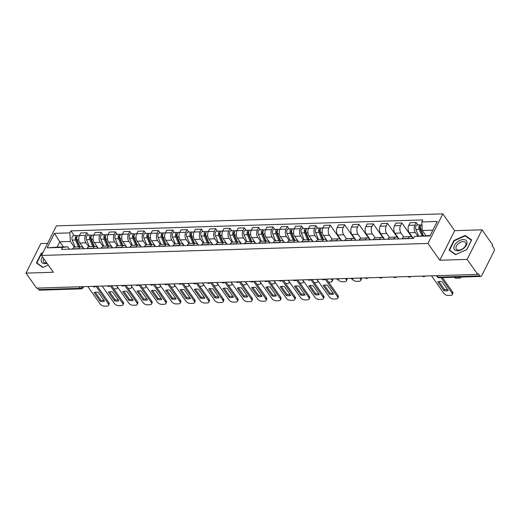 <?xml version="1.0" encoding="UTF-8"?>
<svg xmlns="http://www.w3.org/2000/svg" width="520" height="520" viewBox="0 0 520 520"><rect width="100%" height="100%" fill="white"/><g stroke="black" fill="none" stroke-linecap="round" stroke-linejoin="round"><path stroke-width="0.78" d="M47.613 243.334L40.872 243.542L26 273.117L36.562 288.119L477.718 274.391L467.155 259.396L482.034 229.821L454.675 230.672L442.839 213.863L56.394 225.881L41.516 255.457L427.966 243.438L439.803 260.247L467.155 259.396M482.034 229.821L492.596 244.822L492.161 245.681L493.805 248.02A2.288 1.371 88.2 0 1 494 251.251L481.728 275.652A2.288 1.371 88.2 0 1 480.74 276.432L439.153 277.726A2.288 1.371 -91.8 0 1 438.217 277.16L479.798 275.867A2.288 1.371 88.2 0 0 480.74 276.432M26 273.117L53.352 272.266L41.516 255.457M79.164 286.793L80.223 288.301A2.288 1.371 -91.8 0 0 81.166 288.867L39.578 290.16A2.288 1.371 -91.8 0 1 38.643 289.594L80.223 288.301A2.288 1.359 -35.2 0 0 82.836 286.676M37.583 288.087L38.643 289.594M479.798 275.867L478.153 273.533L477.718 274.391M417.775 236.061L415.318 232.57A5.271 3.152 -91.8 0 1 414.869 225.141L416.195 222.508L410.131 222.697L408.811 225.329A5.271 3.152 88.2 0 0 409.26 232.758L413.27 238.459M410.469 236.619L404.411 236.808A5.271 3.152 88.2 0 0 402.135 238.608L408.194 238.42A5.271 3.152 -91.8 0 1 410.469 236.619A5.271 3.152 -91.8 0 1 412.626 237.919L413.017 238.466M417.918 224.958L416.195 222.508M403.76 236.944L400.998 233.019A5.271 3.152 -91.8 0 1 400.55 225.583L401.869 222.957L395.811 223.145L394.491 225.771A5.271 3.152 88.2 0 0 394.94 233.207L398.95 238.908M393.77 239.07L393.874 238.862A5.271 3.152 -91.8 0 1 396.149 237.061A5.271 3.152 -91.8 0 1 398.307 238.362L398.697 238.914M411.808 237.061L401.869 222.957M396.149 237.061L390.091 237.25A5.271 3.152 88.2 0 0 387.816 239.05L387.712 239.258M389.441 237.386L386.678 233.467A5.271 3.152 -91.8 0 1 386.23 226.031L387.55 223.399L381.491 223.587L380.172 226.219A5.271 3.152 88.2 0 0 380.621 233.656L384.631 239.35M379.45 239.512L379.554 239.311A5.271 3.152 -91.8 0 1 381.829 237.51A5.271 3.152 -91.8 0 1 383.988 238.81L384.378 239.356M397.488 237.51L387.55 223.399M381.829 237.51L375.772 237.698A5.271 3.152 88.2 0 0 373.497 239.499L373.393 239.701M375.122 237.835L372.359 233.909A5.271 3.152 -91.8 0 1 371.911 226.473L373.23 223.847L367.172 224.036L365.853 226.661A5.271 3.152 88.2 0 0 366.301 234.097L370.312 239.798M365.131 239.961L365.235 239.753A5.271 3.152 -91.8 0 1 367.51 237.952A5.271 3.152 -91.8 0 1 369.668 239.252L370.058 239.805M383.168 237.952L373.23 223.847M367.51 237.952L361.452 238.141A5.271 3.152 88.2 0 0 359.177 239.941L359.073 240.149M360.802 238.277L358.04 234.358A5.271 3.152 -91.8 0 1 357.591 226.922L358.911 224.289L352.853 224.478L351.533 227.11A5.271 3.152 88.2 0 0 351.981 234.546L355.992 240.24M350.812 240.403L350.916 240.201A5.271 3.152 -91.8 0 1 353.191 238.4A5.271 3.152 -91.8 0 1 355.349 239.701L355.738 240.253M368.849 238.4L358.911 224.289M353.191 238.4L347.132 238.589A5.271 3.152 88.2 0 0 344.851 240.389L344.754 240.591M346.482 238.725L343.72 234.8A5.271 3.152 -91.8 0 1 343.272 227.37L344.591 224.738L338.533 224.926L337.214 227.558A5.271 3.152 88.2 0 0 337.662 234.988L341.673 240.689M336.492 240.851L336.59 240.643A5.271 3.152 -91.8 0 1 338.871 238.843A5.271 3.152 -91.8 0 1 341.029 240.149L341.419 240.695M354.529 238.849L344.591 224.738M338.871 238.843L332.813 239.031A5.271 3.152 88.2 0 0 330.531 240.832L330.434 241.04M332.163 239.167L329.401 235.248A5.271 3.152 -91.8 0 1 328.952 227.812L330.272 225.186L324.214 225.375L322.894 228A5.271 3.152 88.2 0 0 323.343 235.436L327.353 241.131M322.173 241.293L322.27 241.092A5.271 3.152 -91.8 0 1 324.552 239.291A5.271 3.152 -91.8 0 1 326.709 240.591L327.093 241.144M340.21 239.291L330.272 225.186M324.552 239.291L318.494 239.48A5.271 3.152 88.2 0 0 316.212 241.28L316.115 241.482M317.844 239.616L315.081 235.69A5.271 3.152 -91.8 0 1 314.632 228.261L315.952 225.628L309.894 225.817L308.575 228.449A5.271 3.152 88.2 0 0 309.023 235.879L313.034 241.579M307.853 241.742L307.95 241.534A5.271 3.152 -91.8 0 1 310.232 239.733A5.271 3.152 -91.8 0 1 312.39 241.04L312.774 241.586M317.675 228.072L315.952 225.628M310.232 239.733L304.174 239.922A5.271 3.152 88.2 0 0 301.892 241.722L301.795 241.93M303.524 240.058L300.762 236.139A5.271 3.152 -91.8 0 1 300.313 228.703L301.632 226.077L295.575 226.265L294.255 228.891A5.271 3.152 88.2 0 0 294.697 236.327L298.714 242.021M293.534 242.183L293.631 241.982A5.271 3.152 -91.8 0 1 295.913 240.181A5.271 3.152 -91.8 0 1 298.07 241.482L298.454 242.034M303.355 228.52L301.632 226.077M295.913 240.181L289.855 240.37A5.271 3.152 88.2 0 0 287.573 242.171L287.476 242.372M289.204 240.506L286.442 236.581A5.271 3.152 -91.8 0 1 285.994 229.151L287.313 226.519L281.255 226.707L279.936 229.339A5.271 3.152 88.2 0 0 280.377 236.769L284.394 242.469M279.214 242.632L279.312 242.424A5.271 3.152 -91.8 0 1 281.593 240.63A5.271 3.152 -91.8 0 1 283.751 241.93L284.135 242.476M289.036 228.963L287.313 226.519M281.593 240.63L275.535 240.819A5.271 3.152 88.2 0 0 273.253 242.613L273.156 242.821M274.878 240.948L272.116 237.029A5.271 3.152 -91.8 0 1 271.674 229.593L272.994 226.967L266.936 227.156L265.616 229.781A5.271 3.152 88.2 0 0 266.058 237.218L270.075 242.918M264.894 243.074L264.992 242.873A5.271 3.152 -91.8 0 1 267.274 241.072A5.271 3.152 -91.8 0 1 269.432 242.372L269.815 242.925M274.716 229.411L272.994 226.967M267.274 241.072L261.216 241.261A5.271 3.152 88.2 0 0 258.934 243.061L258.837 243.263M260.559 241.397L257.797 237.471A5.271 3.152 -91.8 0 1 257.355 230.042L258.674 227.409L252.616 227.597L251.297 230.23A5.271 3.152 88.2 0 0 251.739 237.66L255.756 243.36M250.575 243.522L250.672 243.321A5.271 3.152 -91.8 0 1 252.954 241.52A5.271 3.152 -91.8 0 1 255.112 242.821L255.495 243.367M260.397 229.853L258.674 227.409M252.954 241.52L246.896 241.709A5.271 3.152 88.2 0 0 244.614 243.503L244.511 243.711M246.239 241.839L243.477 237.919A5.271 3.152 -91.8 0 1 243.035 230.483L244.355 227.858L238.297 228.046L236.977 230.672A5.271 3.152 88.2 0 0 237.419 238.108L241.436 243.808M236.249 243.964L236.353 243.763A5.271 3.152 -91.8 0 1 238.635 241.963A5.271 3.152 -91.8 0 1 240.792 243.263L241.176 243.815M246.077 230.302L244.355 227.858M238.635 241.963L232.577 242.151A5.271 3.152 88.2 0 0 230.295 243.952L230.191 244.153M231.92 242.287L229.158 238.362A5.271 3.152 -91.8 0 1 228.716 230.932L230.035 228.3L223.977 228.488L222.658 231.12A5.271 3.152 88.2 0 0 223.1 238.55L227.117 244.25M221.93 244.413L222.034 244.212A5.271 3.152 -91.8 0 1 224.315 242.411A5.271 3.152 -91.8 0 1 226.473 243.711L226.857 244.257M231.758 230.75L230.035 228.3M224.315 242.411L218.257 242.6A5.271 3.152 88.2 0 0 215.975 244.4L215.872 244.602M217.6 242.736L214.838 238.81A5.271 3.152 -91.8 0 1 214.396 231.374L215.716 228.748L209.658 228.936L208.338 231.562A5.271 3.152 88.2 0 0 208.78 238.999L212.797 244.699M207.61 244.855L207.714 244.654A5.271 3.152 -91.8 0 1 209.995 242.853A5.271 3.152 -91.8 0 1 212.154 244.153L212.537 244.706M217.438 231.192L215.716 228.748M209.995 242.853L203.938 243.042A5.271 3.152 88.2 0 0 201.656 244.842L201.552 245.044M203.281 243.178L200.519 239.258A5.271 3.152 -91.8 0 1 200.077 231.822L201.396 229.19L195.338 229.379L194.019 232.011A5.271 3.152 88.2 0 0 194.461 239.441L198.478 245.141M193.291 245.303L193.394 245.102A5.271 3.152 -91.8 0 1 195.676 243.302A5.271 3.152 -91.8 0 1 197.834 244.602L198.218 245.147M203.119 231.641L201.396 229.19M195.676 243.302L189.618 243.49A5.271 3.152 88.2 0 0 187.337 245.291L187.233 245.492M188.962 243.627L186.199 239.701A5.271 3.152 -91.8 0 1 185.757 232.264L187.077 229.639L181.019 229.827L179.692 232.453A5.271 3.152 88.2 0 0 180.141 239.889L184.158 245.589M178.971 245.752L179.075 245.544A5.271 3.152 -91.8 0 1 181.357 243.744A5.271 3.152 -91.8 0 1 183.514 245.044L183.898 245.596M188.799 232.083L187.077 229.639M181.357 243.744L175.299 243.932A5.271 3.152 88.2 0 0 173.017 245.733L172.913 245.941M174.642 244.069L171.88 240.149A5.271 3.152 -91.8 0 1 171.431 232.713L172.757 230.081L166.699 230.269L165.373 232.901A5.271 3.152 88.2 0 0 165.822 240.338L169.839 246.031M164.651 246.194L164.756 245.993A5.271 3.152 -91.8 0 1 167.037 244.192A5.271 3.152 -91.8 0 1 169.195 245.492L169.578 246.038M174.48 232.531L172.757 230.081M167.037 244.192L160.972 244.381A5.271 3.152 88.2 0 0 158.698 246.181L158.594 246.383M160.323 244.517L157.56 240.591A5.271 3.152 -91.8 0 1 157.112 233.155L158.438 230.529L152.38 230.718L151.053 233.344A5.271 3.152 88.2 0 0 151.502 240.78L155.519 246.48M150.332 246.643L150.436 246.435A5.271 3.152 -91.8 0 1 152.711 244.634A5.271 3.152 -91.8 0 1 154.876 245.941L155.259 246.487M160.16 232.973L158.438 230.529M152.711 244.634L146.653 244.822A5.271 3.152 88.2 0 0 144.378 246.623L144.274 246.831M146.003 244.959L143.24 241.04A5.271 3.152 -91.8 0 1 142.792 233.603L144.118 230.971L138.06 231.16L136.734 233.792A5.271 3.152 88.2 0 0 137.183 241.228L141.193 246.922M136.013 247.084L136.117 246.883A5.271 3.152 -91.8 0 1 138.392 245.083A5.271 3.152 -91.8 0 1 140.556 246.383L140.94 246.935M145.841 233.422L144.118 230.971M138.392 245.083L132.334 245.271A5.271 3.152 88.2 0 0 130.059 247.072L129.954 247.273M131.684 245.408L128.921 241.482A5.271 3.152 -91.8 0 1 128.472 234.052L129.798 231.419L123.741 231.608L122.415 234.24A5.271 3.152 88.2 0 0 122.863 241.67L126.874 247.37M121.693 247.533L121.797 247.325A5.271 3.152 -91.8 0 1 124.072 245.525A5.271 3.152 -91.8 0 1 126.237 246.831L126.62 247.377M131.521 233.864L129.798 231.419M124.072 245.525L118.014 245.713A5.271 3.152 88.2 0 0 115.739 247.514L115.635 247.722M117.364 245.85L114.602 241.93A5.271 3.152 -91.8 0 1 114.153 234.494L115.479 231.868L109.421 232.056L108.095 234.683A5.271 3.152 88.2 0 0 108.544 242.119L112.554 247.812M107.374 247.975L107.478 247.774A5.271 3.152 -91.8 0 1 109.752 245.973A5.271 3.152 -91.8 0 1 111.91 247.273L112.301 247.826M117.202 234.312L115.479 231.868M109.752 245.973L103.695 246.161A5.271 3.152 88.2 0 0 101.419 247.962L101.316 248.164M103.044 246.298L100.282 242.372A5.271 3.152 -91.8 0 1 99.834 234.942L101.159 232.31L95.102 232.499L93.776 235.131A5.271 3.152 88.2 0 0 94.224 242.561L98.234 248.261M93.054 248.424L93.158 248.216A5.271 3.152 -91.8 0 1 95.433 246.415A5.271 3.152 -91.8 0 1 97.591 247.722L97.981 248.268M102.882 234.754L101.159 232.31M95.433 246.415L89.375 246.603A5.271 3.152 88.2 0 0 87.1 248.404L86.996 248.612M88.725 246.74L85.963 242.821A5.271 3.152 -91.8 0 1 85.514 235.385L86.84 232.758L80.782 232.947L79.456 235.573A5.271 3.152 88.2 0 0 79.905 243.009L83.915 248.703M78.734 248.865L78.839 248.664A5.271 3.152 -91.8 0 1 81.114 246.864A5.271 3.152 -91.8 0 1 83.272 248.164L83.662 248.716M88.562 235.203L86.84 232.758M81.114 246.864L75.055 247.052A5.271 3.152 88.2 0 0 72.781 248.853L72.677 249.054M432.829 230.178L422.305 230.51L425.932 235.658M422.305 230.51L421.791 221.942L437.209 221.462L429.923 235.95L414.505 236.425L430.137 235.528M63.44 246.935L59.813 241.787L57.122 247.13L67.678 246.799L62.569 247.377L61.548 249.405L413.485 238.453L414.505 236.425M62.569 247.377L47.151 247.858L54.431 233.369L69.856 232.889L70.369 241.456L59.813 241.787L54.431 233.369M421.791 221.942L422.806 219.915L70.876 230.867L69.856 232.889M442.839 213.863L427.966 243.438M454.675 230.672L439.803 260.247M449.091 250.127L455.533 254.657L466.81 249.574L471.64 239.967L465.199 235.443L453.928 240.519L449.091 250.127M42.965 252.571L41.223 253.357L36.394 262.964L42.835 267.495L48.269 265.044M74.406 247.189L70.369 241.456M67.678 246.799L69.342 249.158M74.243 235.644L70.876 230.867M57.122 247.13L47.151 247.858M454.188 240.897L453.928 240.519M465.868 236.392L465.199 235.443M41.489 253.734L41.223 253.357M438.854 281.534L444.45 289.484A7.163 3.854 26.7 0 0 447.649 289.686M442.475 277.622L452.53 291.896A3.439 1.853 26.7 0 1 452.842 293.527L452.283 294.645A3.439 1.853 -153.3 0 0 451.965 293.02L452.53 291.896M443.885 290.602A7.163 3.854 26.7 0 0 448.201 290.472L442.052 281.743A7.163 3.854 26.7 0 0 437.736 281.873L443.885 290.602L444.45 289.484M431.516 275.828L443.794 293.274A3.439 1.853 -153.3 0 0 448.143 295.445L450.801 295.367A3.439 1.853 -153.3 0 0 452.283 294.645M441.155 277.667L451.965 293.02M423.449 235.736L420.758 229.275A2.867 1.71 -91.8 0 1 421.96 224.835M422.519 233.5L421.265 231.712M453.817 277.271A3.439 1.853 -153.3 0 0 456.813 278.207L459.478 278.122A3.439 1.853 -153.3 0 0 460.954 277.401A3.439 1.853 -153.3 0 0 461.058 277.043M422.949 235.749L419.919 228.501A1.371 0.819 -91.8 0 1 419.848 227.097A1.371 0.819 -91.8 0 1 420.55 226.363A1.371 0.819 -91.8 0 1 420.609 226.363M421.889 235.781L419.198 229.32A2.867 1.71 -91.8 0 1 419.049 226.408A2.867 1.71 -91.8 0 1 420.505 224.874A2.867 1.71 -91.8 0 1 421.291 225.167M418.62 235.963L415.89 229.424A2.867 1.71 -91.8 0 1 415.747 226.512A2.867 1.71 -91.8 0 1 417.196 224.978L420.505 224.874M467.051 242.236A7.449 4.42 -35.2 0 0 459.934 240.442A7.449 4.42 -35.2 0 0 453.895 248.164A7.449 4.42 -35.2 0 0 461.012 249.958A7.449 4.42 -35.2 0 0 467.051 242.236M465.933 243.646A5.636 3.348 -35.2 0 0 465.569 242.639A5.636 3.348 -35.2 0 0 459.771 242.678A5.636 3.348 -35.2 0 0 455.975 248.131A5.636 3.348 -35.2 0 0 456.346 249.132A5.636 3.348 -35.2 0 0 462.137 249.1A5.636 3.348 -35.2 0 0 465.933 243.646M455.793 254.508L449.547 250.12L454.233 240.812L465.153 235.892L471.393 240.279L466.713 249.587L455.806 254.534M450.008 250.77L449.547 250.12M42.582 256.971A7.449 4.42 -35.2 0 0 41.197 261.001A7.449 4.42 -35.2 0 0 47.027 263.283M43.816 258.719A5.636 3.348 -35.2 0 0 43.277 260.969A5.636 3.348 -35.2 0 0 43.648 261.969A5.636 3.348 -35.2 0 0 46.768 262.906M43.108 267.371L36.849 262.958L41.529 253.65L42.686 253.13M37.303 263.608L36.849 262.958M48.25 265.018L43.089 267.345M324.298 285.103L329.894 293.046A7.163 3.854 26.7 0 0 333.093 293.248M326.45 279.097L337.968 295.458A3.439 1.853 26.7 0 1 338.286 297.089L337.721 298.214A3.439 1.853 -153.3 0 0 337.409 296.582L337.968 295.458M329.329 294.171A7.163 3.854 26.7 0 0 333.645 294.034L327.496 285.305A7.163 3.854 26.7 0 0 323.18 285.435L329.329 294.171L329.894 293.046M316.953 279.396L329.238 296.836A3.439 1.853 -153.3 0 0 333.58 299.013L336.245 298.928A3.439 1.853 -153.3 0 0 337.721 298.214M325.124 279.142L337.409 296.582M309.978 285.545L315.575 293.495A7.163 3.854 26.7 0 0 318.773 293.696M312.13 279.546L323.648 295.906A3.439 1.853 26.7 0 1 323.967 297.538L323.401 298.656A3.439 1.853 -153.3 0 0 323.089 297.024L323.648 295.906M315.01 294.613A7.163 3.854 26.7 0 0 319.325 294.483L313.177 285.747A7.163 3.854 26.7 0 0 308.861 285.883L315.01 294.613L315.575 293.495M302.633 279.838L314.918 297.284A3.439 1.853 -153.3 0 0 319.261 299.455L321.925 299.37A3.439 1.853 -153.3 0 0 323.401 298.656M310.804 279.584L323.089 297.024M295.659 285.994L301.256 293.937A7.163 3.854 26.7 0 0 304.454 294.138M297.811 279.988L309.329 296.355A3.439 1.853 26.7 0 1 309.647 297.98L309.082 299.104A3.439 1.853 -153.3 0 0 308.769 297.472L309.329 296.355M300.69 295.061A7.163 3.854 26.7 0 0 305.006 294.925L298.857 286.195A7.163 3.854 26.7 0 0 294.541 286.332L300.69 295.061L301.256 293.937M288.314 280.286L300.599 297.726A3.439 1.853 -153.3 0 0 304.941 299.904L307.606 299.819A3.439 1.853 -153.3 0 0 309.082 299.104M296.485 280.033L308.769 297.472M281.339 286.436L286.936 294.385A7.163 3.854 26.7 0 0 290.134 294.587M283.491 280.436L295.009 296.797A3.439 1.853 26.7 0 1 295.328 298.428L294.762 299.546A3.439 1.853 -153.3 0 0 294.45 297.914L295.009 296.797M286.37 295.503A7.163 3.854 26.7 0 0 290.687 295.373L284.538 286.637A7.163 3.854 26.7 0 0 280.221 286.774L286.37 295.503L286.936 294.385M273.995 280.728L286.28 298.175A3.439 1.853 -153.3 0 0 290.622 300.346L293.286 300.267A3.439 1.853 -153.3 0 0 294.762 299.546M282.165 280.475L294.45 297.914M267.02 286.884L272.617 294.827A7.163 3.854 26.7 0 0 275.815 295.035M269.172 280.878L280.69 297.245A3.439 1.853 26.7 0 1 281.008 298.87L280.442 299.995A3.439 1.853 -153.3 0 0 280.131 298.363L280.69 297.245M272.051 295.952A7.163 3.854 26.7 0 0 276.367 295.815L270.218 287.086A7.163 3.854 26.7 0 0 265.902 287.222L272.051 295.952L272.617 294.827M259.675 281.177L271.96 298.617A3.439 1.853 -153.3 0 0 276.302 300.794L278.967 300.709A3.439 1.853 -153.3 0 0 280.442 299.995M267.846 280.923L280.131 298.363M252.701 287.326L258.297 295.276A7.163 3.854 26.7 0 0 261.495 295.477M254.852 281.327L266.37 297.687A3.439 1.853 26.7 0 1 266.689 299.319L266.123 300.437A3.439 1.853 -153.3 0 0 265.811 298.812L266.37 297.687M257.731 296.394A7.163 3.854 26.7 0 0 262.048 296.264L255.899 287.534A7.163 3.854 26.7 0 0 251.583 287.664L257.731 296.394L258.297 295.276M245.356 281.619L257.641 299.065A3.439 1.853 -153.3 0 0 261.983 301.236L264.647 301.158A3.439 1.853 -153.3 0 0 266.123 300.437M253.526 281.365L265.811 298.812M238.381 287.775L243.978 295.718A7.163 3.854 26.7 0 0 247.175 295.925M240.533 281.775L252.05 298.136A3.439 1.853 26.7 0 1 252.369 299.761L251.804 300.885A3.439 1.853 -153.3 0 0 251.492 299.253L252.05 298.136M243.412 296.842A7.163 3.854 26.7 0 0 247.728 296.706L241.579 287.976A7.163 3.854 26.7 0 0 237.263 288.113L243.412 296.842L243.978 295.718M231.036 282.067L243.321 299.507A3.439 1.853 -153.3 0 0 247.663 301.685L250.328 301.6A3.439 1.853 -153.3 0 0 251.804 300.885M239.207 281.814L251.492 299.253M224.061 288.217L229.651 296.166A7.163 3.854 26.7 0 0 232.856 296.368M226.213 282.217L237.731 298.578A3.439 1.853 26.7 0 1 238.05 300.209L237.484 301.327A3.439 1.853 -153.3 0 0 237.166 299.702L237.731 298.578M229.093 297.284A7.163 3.854 26.7 0 0 233.402 297.154L227.26 288.425A7.163 3.854 26.7 0 0 222.944 288.555L229.093 297.284L229.651 296.166M216.717 282.51L229.002 299.956A3.439 1.853 -153.3 0 0 233.344 302.127L236.008 302.048A3.439 1.853 -153.3 0 0 237.484 301.327M224.887 282.256L237.166 299.702M209.742 288.665L215.332 296.615A7.163 3.854 26.7 0 0 218.536 296.816M211.894 282.666L223.411 299.026A3.439 1.853 26.7 0 1 223.73 300.651L223.165 301.776A3.439 1.853 -153.3 0 0 222.846 300.144L223.411 299.026M214.773 297.733A7.163 3.854 26.7 0 0 219.083 297.596L212.94 288.867A7.163 3.854 26.7 0 0 208.624 289.003L214.773 297.733L215.332 296.615M202.397 282.958L214.682 300.397A3.439 1.853 -153.3 0 0 219.024 302.575L221.689 302.49A3.439 1.853 -153.3 0 0 223.165 301.776M210.567 282.704L222.846 300.144M195.416 289.107L201.013 297.057A7.163 3.854 26.7 0 0 204.211 297.258M197.574 283.108L209.092 299.468A3.439 1.853 26.7 0 1 209.411 301.1L208.845 302.218A3.439 1.853 -153.3 0 0 208.526 300.593L209.092 299.468M200.453 298.175A7.163 3.854 26.7 0 0 204.763 298.044L198.62 289.315A7.163 3.854 26.7 0 0 194.305 289.445L200.453 298.175L201.013 297.057M188.078 283.406L200.363 300.846A3.439 1.853 -153.3 0 0 204.705 303.024L207.369 302.939A3.439 1.853 -153.3 0 0 208.845 302.218M196.248 283.147L208.526 300.593M181.097 289.556L186.693 297.505A7.163 3.854 26.7 0 0 189.891 297.707M183.255 283.556L194.772 299.917A3.439 1.853 26.7 0 1 195.091 301.548L194.525 302.666A3.439 1.853 -153.3 0 0 194.207 301.034L194.772 299.917M186.134 298.623A7.163 3.854 26.7 0 0 190.444 298.486L184.301 289.757A7.163 3.854 26.7 0 0 179.985 289.894L186.134 298.623L186.693 297.505M173.758 283.849L186.043 301.288A3.439 1.853 -153.3 0 0 190.385 303.466L193.05 303.381A3.439 1.853 -153.3 0 0 194.525 302.666M181.928 283.595L194.207 301.034M166.777 290.004L172.374 297.947A7.163 3.854 26.7 0 0 175.572 298.149M168.935 283.998L180.453 300.358A3.439 1.853 26.7 0 1 180.772 301.99L180.206 303.115A3.439 1.853 -153.3 0 0 179.888 301.483L180.453 300.358M171.815 299.072A7.163 3.854 26.7 0 0 176.124 298.935L169.982 290.206A7.163 3.854 26.7 0 0 165.666 290.336L171.815 299.072L172.374 297.947M159.439 284.297L171.717 301.736A3.439 1.853 -153.3 0 0 176.066 303.914L178.731 303.829A3.439 1.853 -153.3 0 0 180.206 303.115M167.609 284.043L179.888 301.483M152.458 290.446L158.054 298.396A7.163 3.854 26.7 0 0 161.252 298.597M154.615 284.447L166.133 300.807A3.439 1.853 26.7 0 1 166.452 302.439L165.887 303.557A3.439 1.853 -153.3 0 0 165.568 301.925L166.133 300.807M157.495 299.514A7.163 3.854 26.7 0 0 161.805 299.377L155.656 290.647A7.163 3.854 26.7 0 0 151.346 290.784L157.495 299.514L158.054 298.396M145.119 284.739L157.398 302.178A3.439 1.853 -153.3 0 0 161.746 304.356L164.411 304.272A3.439 1.853 -153.3 0 0 165.887 303.557M153.29 284.486L165.568 301.925M138.138 290.894L143.734 298.838A7.163 3.854 26.7 0 0 146.933 299.039M140.296 284.889L151.814 301.249A3.439 1.853 26.7 0 1 152.133 302.881L151.567 304.005A3.439 1.853 -153.3 0 0 151.249 302.374L151.814 301.249M143.175 299.962A7.163 3.854 26.7 0 0 147.485 299.825L141.336 291.096A7.163 3.854 26.7 0 0 137.026 291.226L143.175 299.962L143.734 298.838M130.799 285.188L143.078 302.627A3.439 1.853 -153.3 0 0 147.427 304.805L150.091 304.72A3.439 1.853 -153.3 0 0 151.567 304.005M138.97 284.934L151.249 302.374M323.414 239.323L320.522 232.394A2.867 1.71 -91.8 0 1 320.372 229.476A2.867 1.71 -91.8 0 1 321.822 227.942L322.94 227.91M322.283 236.613L321.022 234.832M352.053 278.896L352.228 279.149A3.439 1.853 -153.3 0 0 356.577 281.32L359.236 281.242A3.439 1.853 -153.3 0 0 360.718 280.521A3.439 1.853 -153.3 0 0 360.399 278.889L359.814 278.064M322.907 239.343L319.683 231.614A1.371 0.819 -91.8 0 1 319.611 230.217A1.371 0.819 -91.8 0 1 320.314 229.483A1.371 0.819 -91.8 0 1 320.365 229.483M321.847 239.375L318.955 232.44A2.867 1.71 -91.8 0 1 318.812 229.528A2.867 1.71 -91.8 0 1 320.262 227.994A2.867 1.71 -91.8 0 1 321.055 228.286M318.546 239.48L315.653 232.544A2.867 1.71 -91.8 0 1 315.503 229.632A2.867 1.71 -91.8 0 1 316.959 228.098L320.262 227.994M361.121 278.018A3.439 1.853 26.7 0 1 361.276 279.403L360.718 280.521M309.094 239.772L306.202 232.837A2.867 1.71 -91.8 0 1 306.053 229.925A2.867 1.71 -91.8 0 1 307.502 228.391L308.62 228.358M307.964 237.061L306.703 235.281M337.734 279.338L337.909 279.591A3.439 1.853 -153.3 0 0 342.257 281.769L344.916 281.684A3.439 1.853 -153.3 0 0 346.398 280.969A3.439 1.853 -153.3 0 0 346.079 279.338L345.495 278.506M308.588 239.785L305.364 232.063A1.371 0.819 -91.8 0 1 305.292 230.666A1.371 0.819 -91.8 0 1 305.988 229.925A1.371 0.819 -91.8 0 1 306.046 229.931M307.528 239.817L304.636 232.889A2.867 1.71 -91.8 0 1 304.493 229.97A2.867 1.71 -91.8 0 1 305.942 228.436A2.867 1.71 -91.8 0 1 306.735 228.728M304.226 239.922L301.334 232.986A2.867 1.71 -91.8 0 1 301.184 230.074A2.867 1.71 -91.8 0 1 302.64 228.54L305.942 228.436M346.801 278.467A3.439 1.853 26.7 0 1 346.957 279.844L346.398 280.969M294.769 240.214L291.876 233.285A2.867 1.71 -91.8 0 1 291.733 230.367A2.867 1.71 -91.8 0 1 293.183 228.839L294.3 228.8M293.644 237.504L292.383 235.722M328.627 282.191L330.596 282.132A3.439 1.853 -153.3 0 0 332.079 281.411A3.439 1.853 -153.3 0 0 331.76 279.786L331.175 278.954M294.268 240.233L291.044 232.505A1.371 0.819 -91.8 0 1 290.972 231.108A1.371 0.819 -91.8 0 1 291.668 230.373A1.371 0.819 -91.8 0 1 291.726 230.373M293.209 240.266L290.316 233.331A2.867 1.71 -91.8 0 1 290.173 230.419A2.867 1.71 -91.8 0 1 291.623 228.885A2.867 1.71 -91.8 0 1 292.416 229.177M289.906 240.37L287.014 233.435A2.867 1.71 -91.8 0 1 286.865 230.522A2.867 1.71 -91.8 0 1 288.32 228.989L291.623 228.885M332.481 278.909A3.439 1.853 26.7 0 1 332.637 280.293L332.079 281.411M280.449 240.662L277.557 233.727A2.867 1.71 -91.8 0 1 277.413 230.815A2.867 1.71 -91.8 0 1 278.863 229.281L279.981 229.249M279.318 237.952L278.064 236.171M314.308 282.639L316.277 282.575A3.439 1.853 -153.3 0 0 317.759 281.86A3.439 1.853 -153.3 0 0 317.44 280.228L316.856 279.396M279.949 240.675L276.725 232.953A1.371 0.819 -91.8 0 1 276.653 231.556A1.371 0.819 -91.8 0 1 277.349 230.822A1.371 0.819 -91.8 0 1 277.407 230.822M278.889 240.708L275.997 233.779A2.867 1.71 -91.8 0 1 275.853 230.861A2.867 1.71 -91.8 0 1 277.303 229.333A2.867 1.71 -91.8 0 1 278.096 229.619M275.587 240.812L272.695 233.877A2.867 1.71 -91.8 0 1 272.545 230.964A2.867 1.71 -91.8 0 1 274.001 229.431L277.303 229.333M266.13 241.111L263.237 234.175A2.867 1.71 -91.8 0 1 263.094 231.257A2.867 1.71 -91.8 0 1 264.543 229.73L265.661 229.691M264.999 238.394L263.744 236.613M299.988 283.082L301.958 283.023A3.439 1.853 -153.3 0 0 303.44 282.302A3.439 1.853 -153.3 0 0 303.121 280.677L302.536 279.844M265.629 241.124L262.405 233.395A1.371 0.819 -91.8 0 1 262.334 231.998A1.371 0.819 -91.8 0 1 263.029 231.264A1.371 0.819 -91.8 0 1 263.088 231.264M264.57 241.156L261.677 234.221A2.867 1.71 -91.8 0 1 261.534 231.309A2.867 1.71 -91.8 0 1 262.983 229.775A2.867 1.71 -91.8 0 1 263.776 230.067M261.267 241.261L258.375 234.325A2.867 1.71 -91.8 0 1 258.226 231.413A2.867 1.71 -91.8 0 1 259.682 229.879L262.983 229.775M251.81 241.553L248.917 234.618A2.867 1.71 -91.8 0 1 248.775 231.706A2.867 1.71 -91.8 0 1 250.224 230.172L251.342 230.139M250.679 238.843L249.425 237.061M285.668 283.53L287.638 283.465A3.439 1.853 -153.3 0 0 289.12 282.75A3.439 1.853 -153.3 0 0 288.802 281.119L288.217 280.286M251.31 241.566L248.086 233.844A1.371 0.819 -91.8 0 1 248.014 232.447A1.371 0.819 -91.8 0 1 248.709 231.712A1.371 0.819 -91.8 0 1 248.768 231.712M250.25 241.605L247.358 234.669A2.867 1.71 -91.8 0 1 247.214 231.751A2.867 1.71 -91.8 0 1 248.664 230.224A2.867 1.71 -91.8 0 1 249.457 230.51M246.948 241.703L244.056 234.767A2.867 1.71 -91.8 0 1 243.906 231.855A2.867 1.71 -91.8 0 1 245.362 230.321L248.664 230.224M237.49 242.002L234.598 235.066A2.867 1.71 -91.8 0 1 234.455 232.147A2.867 1.71 -91.8 0 1 235.905 230.62L237.022 230.581M236.359 239.291L235.105 237.504M271.349 283.972L273.319 283.913A3.439 1.853 -153.3 0 0 274.8 283.192A3.439 1.853 -153.3 0 0 274.482 281.567L273.897 280.735M236.99 242.014L233.766 234.286A1.371 0.819 -91.8 0 1 233.694 232.889A1.371 0.819 -91.8 0 1 234.39 232.154A1.371 0.819 -91.8 0 1 234.448 232.154M235.931 242.047L233.038 235.112A2.867 1.71 -91.8 0 1 232.889 232.2A2.867 1.71 -91.8 0 1 234.344 230.666A2.867 1.71 -91.8 0 1 235.138 230.958M232.629 242.151L229.736 235.216A2.867 1.71 -91.8 0 1 229.587 232.303A2.867 1.71 -91.8 0 1 231.042 230.769L234.344 230.666M223.171 242.444L220.279 235.508A2.867 1.71 -91.8 0 1 220.136 232.596A2.867 1.71 -91.8 0 1 221.585 231.062L222.703 231.03M222.04 239.733L220.786 237.952M257.03 284.421L258.999 284.356A3.439 1.853 -153.3 0 0 260.475 283.641A3.439 1.853 -153.3 0 0 260.163 282.009L259.578 281.177M222.671 242.463L219.447 234.734A1.371 0.819 -91.8 0 1 219.375 233.337A1.371 0.819 -91.8 0 1 220.071 232.603A1.371 0.819 -91.8 0 1 220.129 232.603M221.611 242.495L218.719 235.56A2.867 1.71 -91.8 0 1 218.569 232.642A2.867 1.71 -91.8 0 1 220.025 231.114A2.867 1.71 -91.8 0 1 220.818 231.4M218.309 242.593L215.417 235.664A2.867 1.71 -91.8 0 1 215.267 232.745A2.867 1.71 -91.8 0 1 216.723 231.218L220.025 231.114M208.852 242.892L205.959 235.957A2.867 1.71 -91.8 0 1 205.816 233.044A2.867 1.71 -91.8 0 1 207.266 231.511L208.383 231.472M207.721 240.181L206.466 238.394M242.71 284.863L244.68 284.804A3.439 1.853 -153.3 0 0 246.155 284.083A3.439 1.853 -153.3 0 0 245.843 282.458L245.258 281.625M208.351 242.905L205.127 235.183A1.371 0.819 -91.8 0 1 205.056 233.779A1.371 0.819 -91.8 0 1 205.751 233.044A1.371 0.819 -91.8 0 1 205.81 233.044M207.292 242.938L204.399 236.002A2.867 1.71 -91.8 0 1 204.25 233.09A2.867 1.71 -91.8 0 1 205.706 231.556A2.867 1.71 -91.8 0 1 206.499 231.849M203.989 243.042L201.097 236.106A2.867 1.71 -91.8 0 1 200.947 233.194A2.867 1.71 -91.8 0 1 202.404 231.66L205.706 231.556M194.532 243.334L191.639 236.399A2.867 1.71 -91.8 0 1 191.49 233.487A2.867 1.71 -91.8 0 1 192.946 231.953L194.064 231.92M193.401 240.624L192.147 238.843M228.391 285.311L230.36 285.246A3.439 1.853 -153.3 0 0 231.836 284.531A3.439 1.853 -153.3 0 0 231.524 282.9L230.939 282.067M194.031 243.353L190.808 235.625A1.371 0.819 -91.8 0 1 190.736 234.228A1.371 0.819 -91.8 0 1 191.431 233.493A1.371 0.819 -91.8 0 1 191.49 233.493M192.972 243.386L190.08 236.451A2.867 1.71 -91.8 0 1 189.93 233.539A2.867 1.71 -91.8 0 1 191.386 232.005A2.867 1.71 -91.8 0 1 192.179 232.291M189.67 243.483L186.778 236.555A2.867 1.71 -91.8 0 1 186.628 233.636A2.867 1.71 -91.8 0 1 188.084 232.108L191.386 232.005M180.213 243.783L177.32 236.847A2.867 1.71 -91.8 0 1 177.171 233.935A2.867 1.71 -91.8 0 1 178.627 232.401L179.738 232.362M179.082 241.072L177.827 239.285M214.071 285.753L216.041 285.695A3.439 1.853 -153.3 0 0 217.516 284.98A3.439 1.853 -153.3 0 0 217.204 283.348L216.619 282.516M179.706 243.796L176.488 236.073A1.371 0.819 -91.8 0 1 176.417 234.669A1.371 0.819 -91.8 0 1 177.112 233.935A1.371 0.819 -91.8 0 1 177.171 233.942M178.653 243.828L175.76 236.893A2.867 1.71 -91.8 0 1 175.611 233.981A2.867 1.71 -91.8 0 1 177.067 232.447A2.867 1.71 -91.8 0 1 177.859 232.739M175.35 243.932L172.458 236.997A2.867 1.71 -91.8 0 1 172.308 234.084A2.867 1.71 -91.8 0 1 173.764 232.55L177.067 232.447M165.893 244.225L163.001 237.289A2.867 1.71 -91.8 0 1 162.851 234.377A2.867 1.71 -91.8 0 1 164.307 232.843L165.419 232.811M164.762 241.514L163.508 239.733M199.752 286.202L201.721 286.137A3.439 1.853 -153.3 0 0 203.197 285.422A3.439 1.853 -153.3 0 0 202.885 283.79L202.3 282.958M165.386 244.244L162.169 236.516A1.371 0.819 -91.8 0 1 162.097 235.118A1.371 0.819 -91.8 0 1 162.792 234.383A1.371 0.819 -91.8 0 1 162.851 234.383M164.333 244.276L161.441 237.341A2.867 1.71 -91.8 0 1 161.291 234.429A2.867 1.71 -91.8 0 1 162.747 232.895A2.867 1.71 -91.8 0 1 163.54 233.188M161.031 244.381L158.138 237.445A2.867 1.71 -91.8 0 1 157.989 234.526A2.867 1.71 -91.8 0 1 159.445 232.999L162.747 232.895M151.573 244.673L148.681 237.738A2.867 1.71 -91.8 0 1 148.531 234.826A2.867 1.71 -91.8 0 1 149.988 233.292L151.099 233.259M150.442 241.963L149.188 240.175M185.432 286.644L187.401 286.585A3.439 1.853 -153.3 0 0 188.877 285.87A3.439 1.853 -153.3 0 0 188.565 284.239L187.98 283.406M151.066 244.686L147.849 236.964A1.371 0.819 -91.8 0 1 147.778 235.567A1.371 0.819 -91.8 0 1 148.473 234.826A1.371 0.819 -91.8 0 1 148.531 234.832M150.013 244.719L147.121 237.783A2.867 1.71 -91.8 0 1 146.972 234.871A2.867 1.71 -91.8 0 1 148.428 233.337A2.867 1.71 -91.8 0 1 149.22 233.63M146.712 244.822L143.819 237.887A2.867 1.71 -91.8 0 1 143.669 234.975A2.867 1.71 -91.8 0 1 145.126 233.441L148.428 233.337M137.254 245.115L134.362 238.18A2.867 1.71 -91.8 0 1 134.212 235.268A2.867 1.71 -91.8 0 1 135.668 233.733L136.78 233.701M136.123 242.405L134.869 240.624M171.113 287.092L173.082 287.027A3.439 1.853 -153.3 0 0 174.558 286.312A3.439 1.853 -153.3 0 0 174.245 284.681L173.661 283.855M136.747 245.135L133.53 237.406A1.371 0.819 -91.8 0 1 133.458 236.008A1.371 0.819 -91.8 0 1 134.154 235.274A1.371 0.819 -91.8 0 1 134.212 235.274M135.694 245.167L132.802 238.232A2.867 1.71 -91.8 0 1 132.652 235.319A2.867 1.71 -91.8 0 1 134.108 233.786A2.867 1.71 -91.8 0 1 134.901 234.078M132.392 245.271L129.5 238.336A2.867 1.71 -91.8 0 1 129.35 235.424A2.867 1.71 -91.8 0 1 130.806 233.889L134.108 233.786M122.934 245.564L120.042 238.628A2.867 1.71 -91.8 0 1 119.892 235.716A2.867 1.71 -91.8 0 1 121.349 234.182L122.46 234.15M121.803 242.853L120.549 241.066M156.793 287.534L158.763 287.476A3.439 1.853 -153.3 0 0 160.238 286.761A3.439 1.853 -153.3 0 0 159.926 285.129L159.341 284.297M122.427 245.577L119.21 237.855A1.371 0.819 -91.8 0 1 119.138 236.457A1.371 0.819 -91.8 0 1 119.834 235.716A1.371 0.819 -91.8 0 1 119.892 235.722M121.374 245.609L118.482 238.674A2.867 1.71 -91.8 0 1 118.333 235.761A2.867 1.71 -91.8 0 1 119.788 234.228A2.867 1.71 -91.8 0 1 120.575 234.52M118.073 245.713L115.18 238.778A2.867 1.71 -91.8 0 1 115.031 235.865A2.867 1.71 -91.8 0 1 116.487 234.332L119.788 234.228M123.819 291.337L129.415 299.286A7.163 3.854 26.7 0 0 132.613 299.488M125.97 285.337L137.495 301.697A3.439 1.853 26.7 0 1 137.813 303.329L137.248 304.447A3.439 1.853 -153.3 0 0 136.929 302.815L137.495 301.697M128.856 300.404A7.163 3.854 26.7 0 0 133.166 300.274L127.017 291.538A7.163 3.854 26.7 0 0 122.707 291.675L128.856 300.404L129.415 299.286M116.48 285.63L128.758 303.069A3.439 1.853 -153.3 0 0 133.107 305.247L135.772 305.162A3.439 1.853 -153.3 0 0 137.248 304.447M124.651 285.376L136.929 302.815M108.615 246.006L105.723 239.077A2.867 1.71 -91.8 0 1 105.573 236.158A2.867 1.71 -91.8 0 1 107.029 234.624L108.141 234.592M107.484 243.295L106.23 241.514M142.467 287.983L144.443 287.924A3.439 1.853 -153.3 0 0 145.919 287.203A3.439 1.853 -153.3 0 0 145.607 285.571L145.022 284.745M108.108 246.025L104.891 238.297A1.371 0.819 -91.8 0 1 104.819 236.899A1.371 0.819 -91.8 0 1 105.515 236.165A1.371 0.819 -91.8 0 1 105.573 236.165M107.055 246.058L104.163 239.122A2.867 1.71 -91.8 0 1 104.013 236.21A2.867 1.71 -91.8 0 1 105.469 234.676A2.867 1.71 -91.8 0 1 106.255 234.969M103.753 246.161L100.861 239.226A2.867 1.71 -91.8 0 1 100.711 236.314A2.867 1.71 -91.8 0 1 102.167 234.78L105.469 234.676M109.499 291.785L115.096 299.728A7.163 3.854 26.7 0 0 118.294 299.93M111.651 285.779L123.175 302.139A3.439 1.853 26.7 0 1 123.494 303.771L122.928 304.896A3.439 1.853 -153.3 0 0 122.609 303.264L123.175 302.139M114.53 300.853A7.163 3.854 26.7 0 0 118.846 300.716L112.697 291.986A7.163 3.854 26.7 0 0 108.388 292.117L114.53 300.853L115.096 299.728M102.16 286.078L114.439 303.517A3.439 1.853 -153.3 0 0 118.788 305.695L121.453 305.611A3.439 1.853 -153.3 0 0 122.928 304.896M110.331 285.825L122.609 303.264M94.296 246.454L91.403 239.519A2.867 1.71 -91.8 0 1 91.253 236.607A2.867 1.71 -91.8 0 1 92.71 235.072L93.821 235.04M93.165 243.744L91.91 241.963M128.148 288.425L130.124 288.366A3.439 1.853 -153.3 0 0 131.599 287.651A3.439 1.853 -153.3 0 0 131.281 286.019L130.696 285.188M93.788 246.467L90.571 238.745A1.371 0.819 -91.8 0 1 90.499 237.347A1.371 0.819 -91.8 0 1 91.195 236.613A1.371 0.819 -91.8 0 1 91.253 236.613M92.736 246.5L89.843 239.571A2.867 1.71 -91.8 0 1 89.694 236.652A2.867 1.71 -91.8 0 1 91.15 235.118A2.867 1.71 -91.8 0 1 91.936 235.411M89.434 246.603L86.541 239.668A2.867 1.71 -91.8 0 1 86.392 236.756A2.867 1.71 -91.8 0 1 87.841 235.222L91.15 235.118M95.18 292.227L100.776 300.177A7.163 3.854 26.7 0 0 103.974 300.378M97.331 286.228L108.856 302.588A3.439 1.853 26.7 0 1 109.174 304.219L108.609 305.338A3.439 1.853 -153.3 0 0 108.29 303.706L108.856 302.588M100.21 301.294A7.163 3.854 26.7 0 0 104.526 301.164L98.377 292.428A7.163 3.854 26.7 0 0 94.068 292.565L100.21 301.294L100.776 300.177M87.841 286.52L100.12 303.966A3.439 1.853 -153.3 0 0 104.468 306.137L107.127 306.059A3.439 1.853 -153.3 0 0 108.609 305.338M96.012 286.267L108.29 303.706M79.976 246.896L77.084 239.967A2.867 1.71 -91.8 0 1 76.934 237.049A2.867 1.71 -91.8 0 1 78.39 235.521L79.502 235.482M78.845 244.186L77.591 242.405M113.828 288.873L115.804 288.815A3.439 1.853 -153.3 0 0 117.28 288.093A3.439 1.853 -153.3 0 0 116.961 286.468L116.376 285.636M79.469 246.916L76.252 239.187A1.371 0.819 -91.8 0 1 76.18 237.79A1.371 0.819 -91.8 0 1 76.876 237.055A1.371 0.819 -91.8 0 1 76.934 237.055M78.416 246.948L75.523 240.013A2.867 1.71 -91.8 0 1 75.374 237.1A2.867 1.71 -91.8 0 1 76.83 235.567A2.867 1.71 -91.8 0 1 77.617 235.859M75.114 247.052L72.222 240.117A2.867 1.71 -91.8 0 1 72.072 237.205A2.867 1.71 -91.8 0 1 73.522 235.671L76.83 235.567M79.905 243.009L85.963 242.821M94.224 242.561L100.282 242.372M108.544 242.119L114.602 241.93M122.863 241.67L128.921 241.482M137.183 241.228L143.24 241.04M151.502 240.78L157.56 240.591M165.822 240.338L171.88 240.149M180.141 239.889L186.199 239.701M194.461 239.441L200.519 239.258M208.78 238.999L214.838 238.81M223.1 238.55L229.158 238.362M237.419 238.108L243.477 237.919M251.739 237.66L257.797 237.471M266.058 237.218L272.116 237.029M280.377 236.769L286.442 236.581M294.697 236.327L300.762 236.139M309.023 235.879L315.081 235.69M323.343 235.436L329.401 235.248M337.662 234.988L343.72 234.8M351.981 234.546L358.04 234.358M366.301 234.097L372.359 233.909M380.621 233.656L386.678 233.467M394.94 233.207L400.998 233.019M409.26 232.758L415.318 232.57M87.1 248.404L93.158 248.216M101.419 247.962L107.478 247.774M115.739 247.514L121.797 247.325M130.059 247.072L136.117 246.883M144.378 246.623L150.436 246.435M158.698 246.181L164.756 245.993M173.017 245.733L179.075 245.544M187.337 245.291L193.394 245.102M201.656 244.842L207.714 244.654M215.975 244.4L222.034 244.212M230.295 243.952L236.353 243.763M244.614 243.503L250.672 243.321M258.934 243.061L264.992 242.873M273.253 242.613L279.312 242.424M287.573 242.171L293.631 241.982M301.892 241.722L307.95 241.534M316.212 241.28L322.27 241.092M330.531 240.832L336.59 240.643M344.851 240.389L350.916 240.201M359.177 239.941L365.235 239.753M373.497 239.499L379.554 239.311M387.816 239.05L393.874 238.862M72.781 248.853L78.839 248.664M93.776 235.131L99.834 234.942M108.095 234.683L114.153 234.494M122.415 234.24L128.472 234.052M136.734 233.792L142.792 233.603M151.053 233.344L157.112 233.155M165.373 232.901L171.431 232.713M179.692 232.453L185.757 232.264M194.019 232.011L200.077 231.822M208.338 231.562L214.396 231.374M222.658 231.12L228.716 230.932M236.977 230.672L243.035 230.483M251.297 230.23L257.355 230.042M265.616 229.781L271.674 229.593M279.936 229.339L285.994 229.151M294.255 228.891L300.313 228.703M308.575 228.449L314.632 228.261M322.894 228L328.952 227.812M337.214 227.558L343.272 227.37M351.533 227.11L357.591 226.922M365.853 226.661L371.911 226.473M380.172 226.219L386.23 226.031M394.491 225.771L400.55 225.583M408.811 225.329L414.869 225.141M79.456 235.573L85.514 235.385M436.449 275.678L437.209 276.757A2.288 1.359 -35.2 0 0 438.217 277.16L437.157 275.652M83.616 286.656L83.135 287.606A2.288 1.235 -153.3 0 0 83.025 286.669M420.758 229.275L422.227 229.229M420.01 226.739L420.518 226.72M415.89 229.424L419.198 229.32M320.522 232.394L322.244 232.336M319.767 229.853L320.281 229.84M315.653 232.544L318.955 232.44M360.834 278.031L360.399 278.889M306.202 232.837L307.925 232.785M305.448 230.302L305.962 230.289M301.334 232.986L304.636 232.889M346.515 278.473L346.079 279.338M291.876 233.285L293.605 233.227M291.128 230.75L291.642 230.731M287.014 233.435L290.316 233.331M332.195 278.922L331.76 279.786M277.557 233.727L279.286 233.675M276.809 231.192L277.322 231.179M272.695 233.877L275.997 233.779M263.237 234.175L264.966 234.117M262.49 231.641L263.003 231.621M258.375 234.325L261.677 234.221M248.917 234.618L250.647 234.566M248.17 232.083L248.683 232.069M244.056 234.767L247.358 234.669M234.598 235.066L236.327 235.008M233.85 232.531L234.364 232.511M229.736 235.216L233.038 235.112M220.279 235.508L222.008 235.456M219.531 232.973L220.044 232.96M215.417 235.664L218.719 235.56M205.959 235.957L207.688 235.905M205.212 233.422L205.725 233.402M201.097 236.106L204.399 236.002M191.639 236.399L193.369 236.347M190.892 233.864L191.406 233.85M186.778 236.555L190.08 236.451M177.32 236.847L179.049 236.795M176.572 234.312L177.086 234.292M172.458 236.997L175.76 236.893M163.001 237.289L164.73 237.237M162.253 234.754L162.767 234.741M158.138 237.445L161.441 237.341M148.681 237.738L150.41 237.686M147.934 235.203L148.447 235.183M143.819 237.887L147.121 237.783M134.362 238.18L136.091 238.128M133.614 235.644L134.127 235.631M129.5 238.336L132.802 238.232M120.042 238.628L121.771 238.576M119.294 236.093L119.808 236.073M115.18 238.778L118.482 238.674M105.723 239.077L107.445 239.018M104.975 236.535L105.489 236.522M100.861 239.226L104.163 239.122M91.403 239.519L93.126 239.467M90.656 236.983L91.169 236.971M86.541 239.668L89.843 239.571M77.084 239.967L78.806 239.909M76.336 237.432L76.85 237.412M72.222 240.117L75.523 240.013M422.221 276.12A2.288 2.288 0 0 0 425.295 276.022M407.901 276.562A2.288 2.288 0 0 0 410.976 276.471M393.582 277.011A2.288 2.288 0 0 0 396.656 276.913M379.262 277.459A2.288 2.288 0 0 0 382.337 277.361M364.943 277.901A2.288 2.288 0 0 0 368.017 277.803M350.616 278.35A2.288 2.288 0 0 0 353.697 278.252M336.297 278.792A2.288 2.288 0 0 0 339.378 278.694M321.978 279.24A2.288 2.288 0 0 0 325.052 279.142M307.658 279.682A2.288 2.288 0 0 0 310.733 279.591M293.339 280.131A2.288 2.288 0 0 0 296.413 280.033M279.019 280.572A2.288 2.288 0 0 0 282.094 280.481M264.7 281.021A2.288 2.288 0 0 0 267.774 280.923M250.38 281.463A2.288 2.288 0 0 0 253.455 281.372M236.061 281.911A2.288 2.288 0 0 0 239.135 281.814M221.741 282.353A2.288 2.288 0 0 0 224.816 282.262M207.422 282.802A2.288 2.288 0 0 0 210.496 282.704M193.102 283.25A2.288 2.288 0 0 0 196.177 283.153M178.783 283.692A2.288 2.288 0 0 0 181.857 283.595M164.463 284.141A2.288 2.288 0 0 0 167.537 284.043M150.144 284.583A2.288 2.288 0 0 0 153.218 284.486M135.824 285.031A2.288 2.288 0 0 0 138.899 284.934M121.505 285.474A2.288 2.288 0 0 0 124.579 285.376M107.185 285.922A2.288 2.288 0 0 0 110.26 285.825M92.866 286.364A2.288 2.288 0 0 0 95.94 286.273M81.166 288.867A2.288 2.288 0 0 0 83.135 287.606M437.209 276.757A2.288 2.288 0 0 0 439.153 277.726M461.136 277.043L460.954 277.401M318.142 281.086L317.759 281.86M303.823 281.528L303.44 282.302M289.503 281.976L289.12 282.75M275.184 282.418L274.8 283.192M260.865 282.867L260.475 283.641M246.545 283.309L246.155 284.083M232.225 283.757L231.836 284.531M217.906 284.2L217.516 284.98M203.587 284.648L203.197 285.422M189.267 285.096L188.877 285.87M174.947 285.538L174.558 286.312M160.628 285.987L160.238 286.761M146.309 286.429L145.919 287.203M131.989 286.877L131.599 287.651M117.669 287.32L117.28 288.093"/></g></svg>
